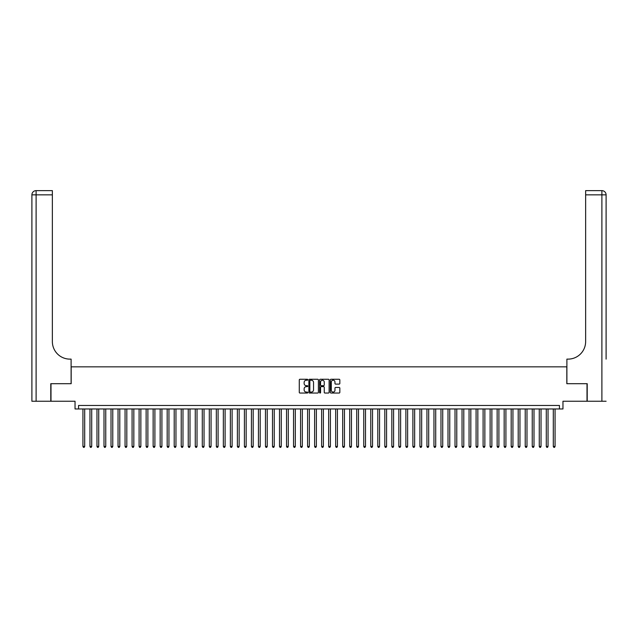 <?xml version="1.0" encoding="UTF-8"?>
<svg xmlns="http://www.w3.org/2000/svg" width="638" height="638" viewBox="0 0 638 638"><rect width="100%" height="100%" fill="white"/><g stroke="black" fill="none" stroke-linecap="round" stroke-linejoin="round"><path stroke-width="0.96" d="M307.771 379.746A0.478 0.478 0 0 0 307.285 379.259L299.964 379.259A0.686 0.686 0 0 0 299.278 379.945L299.278 392.354A0.686 0.686 0 0 0 299.964 393.04L307.285 393.04A0.478 0.478 0 0 0 307.771 392.561A0.478 0.478 0 0 0 307.285 392.075L306.336 392.075A2.209 2.209 0 0 1 304.135 389.874L304.135 388.837A2.209 2.209 0 0 1 306.336 386.636L307.285 386.636A0.478 0.478 0 0 0 307.771 386.149A0.478 0.478 0 0 0 307.285 385.671L306.336 385.671A2.209 2.209 0 0 1 304.135 383.462L304.135 382.425A2.209 2.209 0 0 1 306.336 380.224L307.285 380.224A0.478 0.478 0 0 0 307.771 379.746M339.137 384.116A0.686 0.686 0 0 0 339.831 383.43L339.831 379.945A0.686 0.686 0 0 0 339.137 379.259L331.01 379.259A0.686 0.686 0 0 0 330.317 379.945L330.317 392.354A0.686 0.686 0 0 0 331.01 393.04L339.137 393.04A0.686 0.686 0 0 0 339.831 392.354L339.831 388.151A0.686 0.686 0 0 0 339.137 387.457L335.66 387.457A0.686 0.686 0 0 0 334.966 388.151L334.966 390.233A1.842 1.842 0 0 1 333.124 392.075A1.842 1.842 0 0 1 331.281 390.233L331.281 382.066A1.842 1.842 0 0 1 333.124 380.224A1.842 1.842 0 0 1 334.966 382.066L334.966 383.43A0.686 0.686 0 0 0 335.66 384.116L339.137 384.116M559.446 408.966L562.963 408.966L562.963 401.246L587.008 401.246L587.008 383.693L566.823 383.693L566.823 366.842L71.177 366.842L71.177 383.693L50.992 383.693L50.992 401.246L75.037 401.246L75.037 408.966L559.446 408.966L559.446 405.457L78.554 405.457L78.554 408.966M318.394 379.945A0.686 0.686 0 0 0 317.708 379.259L309.574 379.259A0.686 0.686 0 0 0 308.888 379.945L308.888 392.354A0.686 0.686 0 0 0 309.574 393.04L317.708 393.04A0.686 0.686 0 0 0 318.394 392.354L318.394 379.945M320.292 379.259L328.426 379.259A0.686 0.686 0 0 1 329.112 379.945L329.112 392.354A0.686 0.686 0 0 1 328.426 393.04L324.941 393.04A0.686 0.686 0 0 1 324.256 392.354L324.256 387.322A0.686 0.686 0 0 0 323.562 386.636L321.257 386.636A0.686 0.686 0 0 0 320.571 387.322L320.571 392.561A0.478 0.478 0 0 1 320.085 393.04A0.478 0.478 0 0 1 319.606 392.561L319.606 379.945A0.686 0.686 0 0 1 320.292 379.259M310.331 380.224A0.478 0.478 0 0 0 309.853 380.703L309.853 391.596A0.478 0.478 0 0 0 310.331 392.075L311.336 392.075A2.209 2.209 0 0 0 313.537 389.874L313.537 382.425A2.209 2.209 0 0 0 311.336 380.224L310.331 380.224M324.256 382.098A1.842 1.842 0 0 0 322.413 380.256A1.842 1.842 0 0 0 320.571 382.098L320.571 384.977A0.686 0.686 0 0 0 321.257 385.671L323.562 385.671A0.686 0.686 0 0 0 324.256 384.977L324.256 382.098M82.94 408.966L82.94 446.456L84.695 446.456L84.695 408.966M84.695 446.456L84.168 447.366L83.466 447.366L82.94 446.456M50.785 383.693L71.105 383.693L71.105 359.122L69.917 359.122A17.553 17.553 0 0 1 52.364 341.569L52.364 194.845L36.111 194.845L36.111 401.246L50.785 401.246L50.785 383.693M36.111 401.246L31.9 401.246L31.9 194.845A4.211 4.211 0 0 1 36.111 190.634L52.364 190.634L52.364 194.845M69.917 359.122A17.553 17.553 0 0 1 52.364 341.569M36.111 190.634A4.211 4.211 0 0 0 31.9 194.845L36.111 194.845L36.111 190.634M606.1 401.246L587.215 401.246L587.215 383.693L566.895 383.693L566.895 359.122L568.083 359.122A17.553 17.553 0 0 0 585.636 341.569L585.636 190.634L601.889 190.634A4.211 4.211 0 0 1 606.1 194.845L606.1 359.122M568.083 359.122A17.553 17.553 0 0 0 585.636 341.569M606.1 194.845A4.211 4.211 0 0 0 601.889 190.634A4.211 4.211 0 0 1 606.1 194.845L585.636 194.845M89.958 408.966L89.958 446.456L91.712 446.456L91.712 408.966M91.712 446.456L91.186 447.366L90.484 447.366L89.958 446.456M96.976 408.966L96.976 446.456L98.73 446.456L98.73 408.966M98.73 446.456L98.204 447.366L97.502 447.366L96.976 446.456M104.002 408.966L104.002 446.456L105.756 446.456L105.756 408.966M105.756 446.456L105.23 447.366L104.528 447.366L104.002 446.456M111.02 408.966L111.02 446.456L112.774 446.456L112.774 408.966M112.774 446.456L112.248 447.366L111.546 447.366L111.02 446.456M118.038 408.966L118.038 446.456L119.792 446.456L119.792 408.966M119.792 446.456L119.266 447.366L118.564 447.366L118.038 446.456M125.064 408.966L125.064 446.456L126.818 446.456L126.818 408.966M126.818 446.456L126.292 447.366L125.59 447.366L125.064 446.456M132.082 408.966L132.082 446.456L133.836 446.456L133.836 408.966M133.836 446.456L133.31 447.366L132.608 447.366L132.082 446.456M139.1 408.966L139.1 446.456L140.854 446.456L140.854 408.966M140.854 446.456L140.328 447.366L139.626 447.366L139.1 446.456M146.126 408.966L146.126 446.456L147.88 446.456L147.88 408.966M147.88 446.456L147.354 447.366L146.652 447.366L146.126 446.456M153.144 408.966L153.144 446.456L154.898 446.456L154.898 408.966M154.898 446.456L154.372 447.366L153.67 447.366L153.144 446.456M160.162 408.966L160.162 446.456L161.916 446.456L161.916 408.966M161.916 446.456L161.39 447.366L160.688 447.366L160.162 446.456M167.18 408.966L167.18 446.456L168.942 446.456L168.942 408.966M168.942 446.456L168.408 447.366L167.706 447.366L167.18 446.456M174.206 408.966L174.206 446.456L175.96 446.456L175.96 408.966M175.96 446.456L175.434 447.366L174.732 447.366L174.206 446.456M181.224 408.966L181.224 446.456L182.978 446.456L182.978 408.966M182.978 446.456L182.452 447.366L181.75 447.366L181.224 446.456M188.242 408.966L188.242 446.456L189.996 446.456L189.996 408.966M189.996 446.456L189.47 447.366L188.768 447.366L188.242 446.456M195.268 408.966L195.268 446.456L197.022 446.456L197.022 408.966M197.022 446.456L196.496 447.366L195.794 447.366L195.268 446.456M202.286 408.966L202.286 446.456L204.04 446.456L204.04 408.966M204.04 446.456L203.514 447.366L202.812 447.366L202.286 446.456M209.304 408.966L209.304 446.456L211.058 446.456L211.058 408.966M211.058 446.456L210.532 447.366L209.83 447.366L209.304 446.456M216.33 408.966L216.33 446.456L218.084 446.456L218.084 408.966M218.084 446.456L217.558 447.366L216.856 447.366L216.33 446.456M223.348 408.966L223.348 446.456L225.102 446.456L225.102 408.966M225.102 446.456L224.576 447.366L223.874 447.366L223.348 446.456M230.366 408.966L230.366 446.456L232.12 446.456L232.12 408.966M232.12 446.456L231.594 447.366L230.892 447.366L230.366 446.456M237.384 408.966L237.384 446.456L239.146 446.456L239.146 408.966M239.146 446.456L238.62 447.366L237.91 447.366L237.384 446.456M244.41 408.966L244.41 446.456L246.164 446.456L246.164 408.966M246.164 446.456L245.638 447.366L244.936 447.366L244.41 446.456M251.428 408.966L251.428 446.456L253.182 446.456L253.182 408.966M253.182 446.456L252.656 447.366L251.954 447.366L251.428 446.456M258.446 408.966L258.446 446.456L260.2 446.456L260.2 408.966M260.2 446.456L259.674 447.366L258.972 447.366L258.446 446.456M265.472 408.966L265.472 446.456L267.226 446.456L267.226 408.966M267.226 446.456L266.7 447.366L265.998 447.366L265.472 446.456M272.49 408.966L272.49 446.456L274.244 446.456L274.244 408.966M274.244 446.456L273.718 447.366L273.016 447.366L272.49 446.456M279.508 408.966L279.508 446.456L281.262 446.456L281.262 408.966M281.262 446.456L280.736 447.366L280.034 447.366L279.508 446.456M286.534 408.966L286.534 446.456L288.288 446.456L288.288 408.966M288.288 446.456L287.762 447.366L287.06 447.366L286.534 446.456M293.552 408.966L293.552 446.456L295.306 446.456L295.306 408.966M295.306 446.456L294.78 447.366L294.078 447.366L293.552 446.456M300.57 408.966L300.57 446.456L302.324 446.456L302.324 408.966M302.324 446.456L301.798 447.366L301.096 447.366L300.57 446.456M307.596 408.966L307.596 446.456L309.35 446.456L309.35 408.966M309.35 446.456L308.824 447.366L308.122 447.366L307.596 446.456M314.614 408.966L314.614 446.456L316.368 446.456L316.368 408.966M316.368 446.456L315.842 447.366L315.14 447.366L314.614 446.456M321.632 408.966L321.632 446.456L323.386 446.456L323.386 408.966M323.386 446.456L322.86 447.366L322.158 447.366L321.632 446.456M328.65 408.966L328.65 446.456L330.404 446.456L330.404 408.966M330.404 446.456L329.878 447.366L329.176 447.366L328.65 446.456M335.676 408.966L335.676 446.456L337.43 446.456L337.43 408.966M337.43 446.456L336.904 447.366L336.202 447.366L335.676 446.456M342.694 408.966L342.694 446.456L344.448 446.456L344.448 408.966M344.448 446.456L343.922 447.366L343.22 447.366L342.694 446.456M349.712 408.966L349.712 446.456L351.466 446.456L351.466 408.966M351.466 446.456L350.94 447.366L350.238 447.366L349.712 446.456M356.738 408.966L356.738 446.456L358.492 446.456L358.492 408.966M358.492 446.456L357.966 447.366L357.264 447.366L356.738 446.456M363.756 408.966L363.756 446.456L365.51 446.456L365.51 408.966M365.51 446.456L364.984 447.366L364.282 447.366L363.756 446.456M370.774 408.966L370.774 446.456L372.528 446.456L372.528 408.966M372.528 446.456L372.002 447.366L371.3 447.366L370.774 446.456M377.8 408.966L377.8 446.456L379.554 446.456L379.554 408.966M379.554 446.456L379.028 447.366L378.326 447.366L377.8 446.456M384.818 408.966L384.818 446.456L386.572 446.456L386.572 408.966M386.572 446.456L386.046 447.366L385.344 447.366L384.818 446.456M391.836 408.966L391.836 446.456L393.59 446.456L393.59 408.966M393.59 446.456L393.064 447.366L392.362 447.366L391.836 446.456M398.854 408.966L398.854 446.456L400.616 446.456L400.616 408.966M400.616 446.456L400.09 447.366L399.38 447.366L398.854 446.456M405.88 408.966L405.88 446.456L407.634 446.456L407.634 408.966M407.634 446.456L407.108 447.366L406.406 447.366L405.88 446.456M412.898 408.966L412.898 446.456L414.652 446.456L414.652 408.966M414.652 446.456L414.126 447.366L413.424 447.366L412.898 446.456M419.916 408.966L419.916 446.456L421.67 446.456L421.67 408.966M421.67 446.456L421.144 447.366L420.442 447.366L419.916 446.456M426.942 408.966L426.942 446.456L428.696 446.456L428.696 408.966M428.696 446.456L428.17 447.366L427.468 447.366L426.942 446.456M433.96 408.966L433.96 446.456L435.714 446.456L435.714 408.966M435.714 446.456L435.188 447.366L434.486 447.366L433.96 446.456M440.978 408.966L440.978 446.456L442.732 446.456L442.732 408.966M442.732 446.456L442.206 447.366L441.504 447.366L440.978 446.456M448.004 408.966L448.004 446.456L449.758 446.456L449.758 408.966M449.758 446.456L449.232 447.366L448.53 447.366L448.004 446.456M455.022 408.966L455.022 446.456L456.776 446.456L456.776 408.966M456.776 446.456L456.25 447.366L455.548 447.366L455.022 446.456M462.04 408.966L462.04 446.456L463.794 446.456L463.794 408.966M463.794 446.456L463.268 447.366L462.566 447.366L462.04 446.456M469.058 408.966L469.058 446.456L470.82 446.456L470.82 408.966M470.82 446.456L470.294 447.366L469.592 447.366L469.058 446.456M476.084 408.966L476.084 446.456L477.838 446.456L477.838 408.966M477.838 446.456L477.312 447.366L476.61 447.366L476.084 446.456M483.102 408.966L483.102 446.456L484.856 446.456L484.856 408.966M484.856 446.456L484.33 447.366L483.628 447.366L483.102 446.456M490.12 408.966L490.12 446.456L491.874 446.456L491.874 408.966M491.874 446.456L491.348 447.366L490.646 447.366L490.12 446.456M497.146 408.966L497.146 446.456L498.9 446.456L498.9 408.966M498.9 446.456L498.374 447.366L497.672 447.366L497.146 446.456M504.164 408.966L504.164 446.456L505.918 446.456L505.918 408.966M505.918 446.456L505.392 447.366L504.69 447.366L504.164 446.456M511.182 408.966L511.182 446.456L512.936 446.456L512.936 408.966M512.936 446.456L512.41 447.366L511.708 447.366L511.182 446.456M518.208 408.966L518.208 446.456L519.962 446.456L519.962 408.966M519.962 446.456L519.436 447.366L518.734 447.366L518.208 446.456M525.226 408.966L525.226 446.456L526.98 446.456L526.98 408.966M526.98 446.456L526.454 447.366L525.752 447.366L525.226 446.456M532.244 408.966L532.244 446.456L533.998 446.456L533.998 408.966M533.998 446.456L533.472 447.366L532.77 447.366L532.244 446.456M539.269 408.966L539.269 446.456L541.024 446.456L541.024 408.966M541.024 446.456L540.498 447.366L539.796 447.366L539.269 446.456M546.288 408.966L546.288 446.456L548.042 446.456L548.042 408.966M548.042 446.456L547.516 447.366L546.814 447.366L546.288 446.456M553.305 408.966L553.305 446.456L555.06 446.456L555.06 408.966M555.06 446.456L554.534 447.366L553.832 447.366L553.305 446.456M601.889 401.246L601.889 190.634"/></g></svg>
